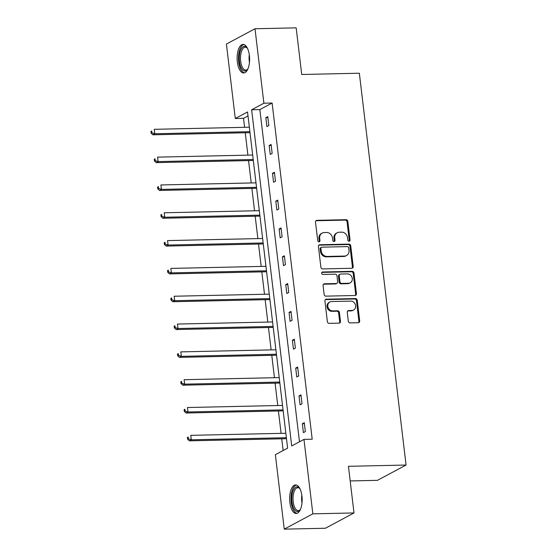 <?xml version="1.0" encoding="UTF-8"?>
<svg xmlns="http://www.w3.org/2000/svg" width="557" height="557" viewBox="0 0 557 557"><rect width="100%" height="100%" fill="white"/><g stroke="black" fill="none" stroke-linecap="round" stroke-linejoin="round"><path stroke-width="0.84" d="M349.058 241.258A1.26 1.107 61.8 0 0 350.047 240.011L347.826 221.407A1.796 1.58 61.8 0 0 346.001 219.695L316.912 220.335A1.796 1.58 61.8 0 0 315.506 222.125L317.727 240.721A1.26 1.107 61.8 0 0 319.983 240.673L319.697 238.264A5.751 5.048 61.8 0 1 322.155 233.077A5.751 5.048 61.8 0 1 324.202 232.548L326.625 232.492A5.751 5.048 61.8 0 1 332.466 237.985L332.752 240.387A1.26 1.107 61.8 0 0 335.015 240.339L334.729 237.936A5.751 5.048 61.8 0 1 337.187 232.749A5.751 5.048 61.8 0 1 339.234 232.22L341.657 232.165A5.751 5.048 61.8 0 1 347.491 237.651L347.784 240.06A1.26 1.107 61.8 0 0 349.058 241.258A1.26 1.107 61.8 0 0 349.274 240.422L347.053 221.825A1.796 1.58 61.8 0 0 345.229 220.106L316.139 220.746A1.796 1.58 61.8 0 0 315.923 220.767M319.015 241.919A1.26 1.107 61.8 0 0 319.21 241.084L318.924 238.675L319.697 238.264M334.04 241.592A1.26 1.107 61.8 0 0 334.242 240.756L333.956 238.347L334.729 237.936M289.863 502.435A14.28 6.245 88.7 0 1 295.579 484.924A14.28 6.245 88.7 0 1 301.922 495.981A14.28 6.245 88.7 0 1 296.206 513.484A14.28 6.245 88.7 0 1 289.863 502.435M237.338 61.924A14.28 6.245 88.7 0 1 243.047 44.421A14.28 6.245 88.7 0 1 249.39 55.477A14.28 6.245 88.7 0 1 243.681 72.981A14.28 6.245 88.7 0 1 237.338 61.924M348.299 321.18A1.796 1.58 61.8 0 0 350.123 322.893L358.283 322.712A1.796 1.58 61.8 0 0 359.69 320.929L357.232 300.272A1.796 1.58 61.8 0 0 355.408 298.559L326.318 299.2A1.796 1.58 61.8 0 0 324.912 300.982L327.37 321.64A1.796 1.58 61.8 0 0 329.194 323.352L339.053 323.137A1.796 1.58 61.8 0 0 340.459 321.354L339.408 312.512A1.796 1.58 61.8 0 0 337.584 310.799L332.696 310.903A4.811 4.219 61.8 0 1 328.024 307.29A4.811 4.219 61.8 0 1 329.869 301.985A4.811 4.219 61.8 0 1 331.575 301.539L350.729 301.114A4.811 4.219 61.8 0 1 355.401 304.735A4.811 4.219 61.8 0 1 353.556 310.04A4.811 4.219 61.8 0 1 351.843 310.486L348.654 310.555A1.796 1.58 61.8 0 0 347.248 312.338L348.299 321.18M255.002 28.755L296.164 27.85L301.727 74.485L359.349 73.218L406.067 465.039L348.445 466.306L354.008 512.941L312.846 513.846L284.251 529.15L275.374 454.693L287.621 448.134L247.538 111.964L235.291 118.516L226.407 44.059L255.002 28.755L263.886 103.212L251.632 109.771L291.722 445.948L303.969 439.389L312.846 513.846M303.969 439.389L312.199 439.208L272.115 103.031L263.886 103.212M351.794 268.272A1.796 1.58 61.8 0 0 353.201 266.49L350.736 245.832A1.796 1.58 61.8 0 0 348.912 244.112L319.822 244.753A1.796 1.58 61.8 0 0 318.416 246.542L320.881 267.2A1.796 1.58 61.8 0 0 322.705 268.913L351.794 268.272M353.98 273.048L356.445 293.706A1.796 1.58 61.8 0 1 355.039 295.495L325.949 296.136A1.796 1.58 61.8 0 1 324.125 294.416L323.074 285.581A1.796 1.58 61.8 0 1 324.48 283.792L336.275 283.534A1.796 1.58 61.8 0 0 337.681 281.745L336.985 275.882A1.796 1.58 61.8 0 0 335.161 274.169L322.879 274.441A1.26 1.107 61.8 0 1 322.587 271.99L352.156 271.336A1.796 1.58 61.8 0 1 353.98 273.048L353.208 273.466L355.672 294.124L356.445 293.706M354.008 512.941L325.413 528.245L284.251 529.15M350.193 480.942L377.472 480.336L406.067 465.039M248.011 115.933L243.52 118.335L244.593 127.316M245.24 132.768L247.907 155.138M248.554 160.59L251.228 182.961M251.875 188.412L254.542 210.783M255.19 216.227L257.863 238.605M258.511 244.05L261.177 266.427M261.825 271.872L264.498 294.249M265.146 299.694L267.813 322.071M268.46 327.516L271.134 349.893M271.781 355.338L274.448 377.716M275.095 383.16L277.762 405.531M278.416 410.982L281.083 433.353M281.731 438.805L283.13 450.543M243.52 118.335L235.291 118.516M272.115 103.031L259.861 109.59L299.478 441.792M259.861 109.59L251.632 109.771M303.398 432.629L302.34 423.71L304.268 422.679L305.333 431.598L303.398 432.629M300.084 404.807L299.018 395.895L300.954 394.857L302.012 403.776L300.084 404.807M296.763 376.985L295.704 368.073L297.633 367.035L298.698 375.954L296.763 376.985M293.448 349.162L292.383 340.25L294.319 339.213L295.377 348.132L293.448 349.162M290.127 321.347L289.069 312.428L290.998 311.391L292.063 320.31L290.127 321.347M286.813 293.525L285.748 284.606L287.684 283.569L288.742 292.488L286.813 293.525M283.492 265.703L282.434 256.784L284.362 255.754L285.428 264.666L283.492 265.703M280.178 237.881L279.113 228.962L281.048 227.931L282.107 236.843L280.178 237.881M276.857 210.059L275.799 201.14L277.727 200.109L278.792 209.021L276.857 210.059M273.543 182.236L272.477 173.318L274.413 172.287L275.478 181.206L273.543 182.236M270.229 154.414L269.163 145.495L271.092 144.465L272.157 153.384L270.229 154.414M266.907 126.592L265.842 117.673L267.778 116.643L268.843 125.562L266.907 126.592M265.842 117.673L267.896 117.631M269.163 145.495L271.21 145.454M272.477 173.318L274.531 173.276M275.799 201.14L277.846 201.098M279.113 228.962L281.167 228.92M282.434 256.784L284.481 256.742M285.748 284.606L287.802 284.557M289.069 312.428L291.116 312.38M292.383 340.25L294.437 340.202M295.704 368.073L297.751 368.024M299.018 395.895L301.072 395.846M302.34 423.71L304.387 423.668M337.187 232.749L336.414 233.16A5.751 5.048 61.8 0 0 333.956 238.347M322.155 233.077L321.382 233.494A5.751 5.048 61.8 0 0 318.924 238.675M352.01 268.251A1.796 1.58 61.8 0 0 352.428 266.9L349.963 246.243A1.796 1.58 61.8 0 0 348.139 244.53L319.05 245.171A1.796 1.58 61.8 0 0 318.834 245.191M348.703 247.802A1.26 1.107 61.8 0 0 347.429 246.605L321.897 247.169A1.26 1.107 61.8 0 0 320.909 248.415L321.215 250.956A5.751 5.048 61.8 0 0 327.05 256.443L344.505 256.06A5.751 5.048 61.8 0 0 346.551 255.531A5.751 5.048 61.8 0 0 349.009 250.344L348.703 247.802M321.445 247.28L320.672 247.698A1.26 1.107 61.8 0 0 320.136 248.833L320.909 248.415M346.551 255.531L345.779 255.942A5.751 5.048 61.8 0 1 343.732 256.471L326.277 256.861A5.751 5.048 61.8 0 1 320.442 251.367L320.136 248.833M355.262 295.475A1.796 1.58 61.8 0 0 355.672 294.124M336.915 283.367L336.143 283.778A1.796 1.58 61.8 0 1 335.502 283.945L323.708 284.209A1.796 1.58 61.8 0 0 323.485 284.23M322.587 271.99L321.814 272.401A1.26 1.107 61.8 0 0 321.8 272.401L351.383 271.746L352.156 271.336M348.515 283.262A4.811 4.219 61.8 0 0 350.228 282.817A4.811 4.219 61.8 0 0 352.073 277.511A4.811 4.219 61.8 0 0 347.401 273.898L340.654 274.044A1.796 1.58 61.8 0 0 339.248 275.833L339.944 281.696A1.796 1.58 61.8 0 0 341.768 283.416L348.515 283.262L347.742 283.68A4.811 4.219 61.8 0 0 349.455 283.235L350.228 282.817M340.014 274.211L339.241 274.629A1.796 1.58 61.8 0 0 338.475 276.244L339.248 275.833M347.742 283.68L340.995 283.826A1.796 1.58 61.8 0 1 339.171 282.114L338.475 276.244M353.208 273.466A1.796 1.58 61.8 0 0 351.383 271.746M353.556 310.04L352.783 310.451A4.811 4.219 61.8 0 1 351.07 310.897L347.881 310.966A1.796 1.58 61.8 0 0 347.659 310.987M329.869 301.985L329.096 302.395A4.811 4.219 61.8 0 0 327.251 307.701A4.811 4.219 61.8 0 0 331.923 311.321L332.696 310.903M339.276 323.116A1.796 1.58 61.8 0 0 339.686 321.765L338.635 312.923A1.796 1.58 61.8 0 0 336.811 311.21L331.923 311.321M358.506 322.691A1.796 1.58 61.8 0 0 358.917 321.34L356.459 300.683A1.796 1.58 61.8 0 0 354.635 298.97L325.546 299.61A1.796 1.58 61.8 0 0 325.323 299.631M249.355 127.212L154.268 129.308L154.797 133.764L152.869 134.801L250.002 132.663M151.922 132.782L151.706 130.999L150.933 131.417L151.149 133.2L151.922 132.782L154.797 133.764L249.884 131.675M150.933 131.417L151.706 130.999M152.869 134.801L151.149 133.2M252.676 155.034L157.582 157.13L158.118 161.586L156.183 162.623L253.324 160.486M155.236 160.604L155.02 158.822L154.247 159.239L154.463 161.022L155.236 160.604L158.118 161.586L253.205 159.497M154.247 159.239L155.02 158.822M156.183 162.623L154.463 161.022M255.99 182.856L160.903 184.952L161.433 189.408L159.504 190.445L256.638 188.301M158.55 188.426L158.341 186.644L157.568 187.061L157.777 188.844L158.55 188.426L161.433 189.408L256.519 187.312M157.568 187.061L158.341 186.644M159.504 190.445L157.777 188.844M247.962 68.79A12.358 5.403 88.7 0 1 247.545 69.409A12.358 5.403 88.7 0 1 240.457 65.998A12.358 5.403 88.7 0 1 240.833 49.643A12.358 5.403 88.7 0 1 247.071 47.811A12.358 5.403 88.7 0 1 247.517 48.417M247.399 48.243A11.446 5.006 -91.3 0 0 245.254 47.213A11.446 5.006 -91.3 0 0 241.94 50.29A11.446 5.006 -91.3 0 0 240.93 62.899A11.446 5.006 -91.3 0 0 245.755 70.091A11.446 5.006 -91.3 0 0 247.851 68.971M243.903 44.532A14.19 6.204 -91.3 0 0 240.262 48.306A14.19 6.204 -91.3 0 0 238.918 63.435A14.19 6.204 -91.3 0 0 244.523 72.828M300.495 509.3A12.358 5.403 88.7 0 1 300.077 509.92A12.358 5.403 88.7 0 1 292.982 506.501A12.358 5.403 88.7 0 1 293.358 490.146A12.358 5.403 88.7 0 1 299.596 488.322A12.358 5.403 88.7 0 1 300.042 488.921M299.924 488.747A11.446 5.006 -91.3 0 0 297.779 487.716A11.446 5.006 -91.3 0 0 294.465 490.801A11.446 5.006 -91.3 0 0 293.462 503.41A11.446 5.006 -91.3 0 0 298.287 510.602A11.446 5.006 -91.3 0 0 300.376 509.481M296.428 485.043A14.19 6.204 -91.3 0 0 292.787 488.809A14.19 6.204 -91.3 0 0 291.45 503.946A14.19 6.204 -91.3 0 0 297.048 513.338M259.311 210.678L164.218 212.774L164.754 217.23L162.818 218.26L259.959 216.123M161.871 216.248L161.655 214.466L160.882 214.877L161.098 216.666L161.871 216.248L164.754 217.23L259.841 215.134M160.882 214.877L161.655 214.466M162.818 218.26L161.098 216.666M262.625 238.5L167.539 240.596L168.068 245.052L166.132 246.083L263.273 243.945M165.185 244.07L164.976 242.288L164.204 242.699L164.412 244.481L165.185 244.07L168.068 245.052L263.155 242.956M164.204 242.699L164.976 242.288M166.132 246.083L164.412 244.481M265.947 266.323L170.853 268.411L171.382 272.874L169.453 273.905L266.594 271.767M168.506 271.893L168.291 270.11L167.518 270.521L167.734 272.303L168.506 271.893L171.382 272.874L266.476 270.779M167.518 270.521L168.291 270.11M169.453 273.905L167.734 272.303M269.261 294.145L174.174 296.233L174.703 300.696L172.767 301.727L269.908 299.589M171.821 299.715L171.612 297.932L170.839 298.343L171.048 300.126L171.821 299.715L174.703 300.696L269.79 298.601M170.839 298.343L171.612 297.932M172.767 301.727L171.048 300.126M272.575 321.967L177.488 324.056L178.017 328.519L176.089 329.549L273.229 327.412M175.142 327.537L174.926 325.754L174.153 326.165L174.369 327.948L175.142 327.537L178.017 328.519L273.111 326.423M174.153 326.165L174.926 325.754M176.089 329.549L174.369 327.948M275.896 349.789L180.809 351.878L181.338 356.341L179.403 357.371L276.544 355.234M178.456 355.359L178.247 353.577L177.474 353.987L177.683 355.77L178.456 355.359L181.338 356.341L276.425 354.245M177.474 353.987L178.247 353.577M179.403 357.371L177.683 355.77M279.21 377.604L184.123 379.7L184.652 384.156L182.724 385.193L279.865 383.056M181.777 383.181L181.561 381.392L180.788 381.81L181.004 383.592L181.777 383.181L184.652 384.156L279.746 382.067M180.788 381.81L181.561 381.392M182.724 385.193L181.004 383.592M282.531 405.426L187.444 407.522L187.974 411.978L186.038 413.016L283.179 410.878M185.091 411.003L184.882 409.214L184.109 409.632L184.318 411.414L185.091 411.003L187.974 411.978L283.06 409.889M184.109 409.632L184.882 409.214M186.038 413.016L184.318 411.414M285.845 433.249L190.759 435.344L191.288 439.8L189.359 440.838L286.5 438.7M188.412 438.819L188.196 437.036L187.424 437.454L187.639 439.236L188.412 438.819L191.288 439.8L286.382 437.711M187.424 437.454L188.196 437.036M189.359 440.838L187.639 439.236M349.274 240.422L350.047 240.011M319.21 241.084L319.983 240.673M334.242 240.756L335.015 240.339M316.139 220.746L316.912 220.335M345.229 220.106L346.001 219.695M347.053 221.825L347.826 221.407M319.05 245.171L319.822 244.753M348.139 244.53L348.912 244.112M349.963 246.243L350.736 245.832M352.428 266.9L353.201 266.49M320.442 251.367L321.215 250.956M326.277 256.861L327.05 256.443M343.732 256.471L344.505 256.06M323.708 284.209L324.48 283.792M335.502 283.945L336.275 283.534M339.171 282.114L339.944 281.696M340.995 283.826L341.768 283.416M347.881 310.966L348.654 310.555M351.07 310.897L351.843 310.486M336.811 311.21L337.584 310.799M338.635 312.923L339.408 312.512M339.686 321.765L340.459 321.354M325.546 299.61L326.318 299.2M354.635 298.97L355.408 298.559M356.459 300.683L357.232 300.272M358.917 321.34L359.69 320.929M249.459 62.44A11.446 5.006 88.7 0 1 249.292 54.69M301.985 502.95A11.446 5.006 88.7 0 1 301.817 495.201"/></g></svg>
